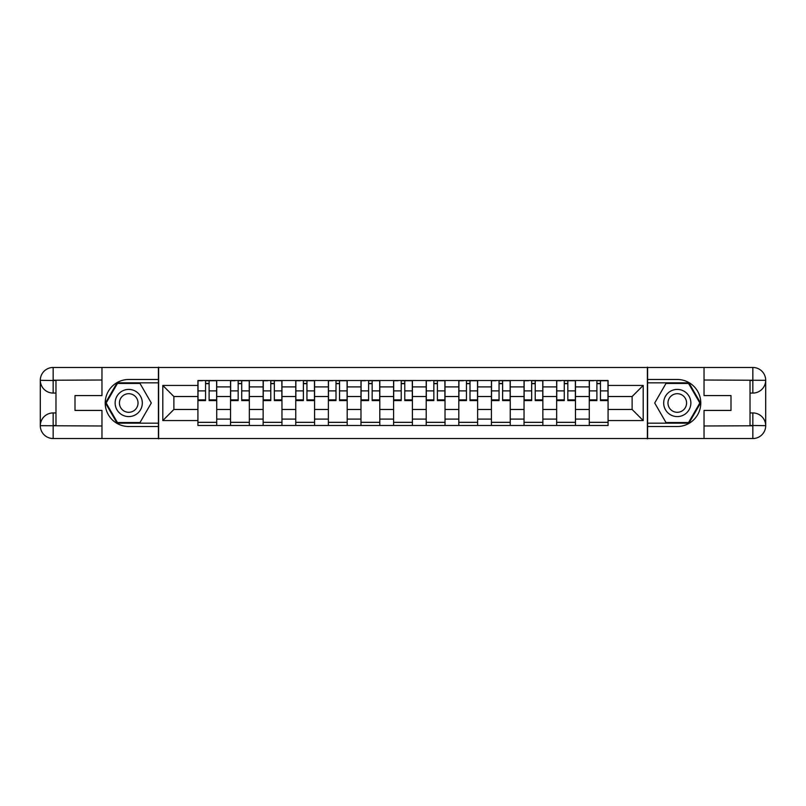 <?xml version="1.0" encoding="UTF-8"?>
<svg xmlns="http://www.w3.org/2000/svg" width="806" height="806" viewBox="0 0 806 806"><rect width="100%" height="100%" fill="white"/><g stroke="black" fill="none" stroke-linecap="round" stroke-linejoin="round"><path stroke-width="1.21" d="M96.327 438.535L709.673 438.535M709.673 367.465L96.327 367.465M230.536 425.477L230.536 386.9L216.733 386.9L216.733 425.477M216.733 386.9L216.733 380.523M230.536 386.9L230.536 380.523M249.346 380.523L249.346 425.477M263.149 425.477L263.149 380.523M281.959 380.523L281.959 425.477M295.762 425.477L295.762 380.523M314.572 380.523L314.572 425.477M328.374 425.477L328.374 380.523M347.185 380.523L347.185 425.477M360.977 425.477L360.977 380.523M379.797 380.523L379.797 425.477M393.59 425.477L393.59 380.523M412.41 380.523L412.41 425.477M426.203 425.477L426.203 380.523M445.023 380.523L445.023 425.477M458.815 425.477L458.815 380.523M477.626 380.523L477.626 425.477M491.428 425.477L491.428 380.523M510.238 380.523L510.238 425.477M524.041 425.477L524.041 380.523M542.851 380.523L542.851 425.477M556.654 425.477L556.654 380.523M575.464 380.523L575.464 425.477M589.267 425.477L589.267 380.523M589.267 409.478L575.464 409.478M556.654 409.478L542.851 409.478M524.041 409.478L510.238 409.478M491.428 409.478L477.626 409.478M458.815 409.478L445.023 409.478M426.203 409.478L412.41 409.478M393.59 409.478L379.797 409.478M360.977 409.478L347.185 409.478M328.374 409.478L314.572 409.478M295.762 409.478L281.959 409.478M263.149 409.478L249.346 409.478M230.536 409.478L216.733 409.478M589.267 396.522L575.464 396.522M556.654 396.522L542.851 396.522M524.041 396.522L510.238 396.522M491.428 396.522L477.626 396.522M458.815 396.522L445.023 396.522M426.203 396.522L412.41 396.522M393.59 396.522L379.797 396.522M360.977 396.522L347.185 396.522M328.374 396.522L314.572 396.522M295.762 396.522L281.959 396.522M263.149 396.522L249.346 396.522M230.536 396.522L216.733 396.522M173.884 409.478L197.923 409.478L197.923 396.522L173.884 396.522L173.884 409.478L162.802 420.561L162.802 385.439L197.923 385.439L197.923 396.522M608.077 396.522L608.077 409.478L632.116 409.478L632.116 396.522L608.077 396.522L608.077 380.523L197.923 380.523L197.923 385.439M608.077 385.439L643.198 385.439L643.198 420.561L608.077 420.561L608.077 409.478M197.923 409.478L197.923 425.477L608.077 425.477L608.077 420.561M197.923 420.561L162.802 420.561M647.379 438.857L647.379 367.143M158.621 438.857L158.621 367.143M216.733 422.334L197.923 422.334M205.55 383.666L209.107 383.666M249.346 422.334L230.536 422.334M238.163 383.666L241.719 383.666M281.959 422.334L263.149 422.334M270.776 383.666L274.332 383.666M314.572 422.334L295.762 422.334M303.388 383.666L306.945 383.666M347.185 422.334L328.374 422.334M336.001 383.666L339.558 383.666M379.797 422.334L360.977 422.334M368.614 383.666L372.16 383.666M412.41 422.334L393.59 422.334M401.227 383.666L404.773 383.666M445.023 422.334L426.203 422.334M433.84 383.666L437.386 383.666M477.626 422.334L458.815 422.334M466.442 383.666L469.999 383.666M510.238 422.334L491.428 422.334M499.055 383.666L502.612 383.666M542.851 422.334L524.041 422.334M531.668 383.666L535.224 383.666M575.464 422.334L556.654 422.334M564.281 383.666L567.837 383.666M608.077 422.334L589.267 422.334M596.893 383.666L600.45 383.666M162.802 385.439L173.884 396.522M632.116 409.478L643.198 420.561M632.116 396.522L643.198 385.439M209.107 400.592L209.107 380.734L216.633 380.734L216.633 400.592L209.107 400.592M205.55 383.455L209.107 383.455M202.417 380.734L198.024 380.734L198.024 400.592L205.55 400.592L205.55 380.734L212.24 380.734M241.719 400.592L241.719 380.734L249.245 380.734L249.245 400.592L241.719 400.592M238.163 383.455L241.719 383.455M235.03 380.734L230.637 380.734L230.637 400.592L238.163 400.592L238.163 380.734L244.853 380.734M274.332 400.592L274.332 380.734L281.858 380.734L281.858 400.592L274.332 400.592M270.776 383.455L274.332 383.455M267.642 380.734L263.25 380.734L263.25 400.592L270.776 400.592L270.776 380.734L277.466 380.734M55.977 393.066L53.156 393.066A12.856 12.856 0 0 1 40.3 380.321A12.856 12.856 0 0 1 53.156 367.465L158.409 367.465L158.409 379.485L128.728 379.485A23.515 23.515 0 0 0 105.213 403A23.515 23.515 0 0 0 128.728 426.515L158.409 426.515L158.409 438.535L53.156 438.535A12.856 12.856 0 0 1 40.3 425.679A12.856 12.856 0 0 1 53.156 412.934L55.977 412.934M158.409 426.515L158.409 379.485M101.969 367.465L101.969 395.575L74.998 395.575L74.998 410.425L101.969 410.425L101.969 438.535M53.156 393.066A12.856 12.856 0 0 1 40.3 380.321L53.156 380.523L53.156 393.066A12.856 12.856 0 0 1 40.3 380.321L40.3 425.679L101.969 425.991M53.156 425.991L53.156 438.535A12.856 12.856 0 0 1 40.3 425.679A12.856 12.856 0 0 1 53.156 412.934L53.156 425.477L55.977 425.477L55.977 380.523L53.156 380.523M158.409 382.83L117.082 382.83L105.435 403L117.082 423.17L158.409 423.17M750.023 412.934L752.844 412.934A12.856 12.856 0 0 1 765.7 425.679A12.856 12.856 0 0 1 752.844 438.535L647.591 438.535L647.591 426.515L677.272 426.515A23.515 23.515 0 0 0 700.787 403A23.515 23.515 0 0 0 677.272 379.485L647.591 379.485L647.591 367.465L752.844 367.465A12.856 12.856 0 0 1 765.7 380.321A12.856 12.856 0 0 1 752.844 393.066L750.023 393.066M647.591 379.485L647.591 426.515M704.031 438.535L704.031 410.425L731.002 410.425L731.002 395.575L704.031 395.575L704.031 367.465M752.844 412.934A12.856 12.856 0 0 1 765.7 425.679L752.844 425.477L752.844 412.934A12.856 12.856 0 0 1 765.7 425.679L765.7 380.321L704.031 380.009M752.844 380.009L752.844 367.465A12.856 12.856 0 0 1 765.7 380.321A12.856 12.856 0 0 1 752.844 393.066L752.844 380.523L750.023 380.523L750.023 425.477L752.844 425.477M647.591 423.17L688.918 423.17L700.565 403L688.918 382.83L647.591 382.83M115.137 403A13.591 13.591 0 0 0 128.728 416.591A13.591 13.591 0 0 0 142.319 403A13.591 13.591 0 0 0 128.728 389.409A13.591 13.591 0 0 0 115.137 403M119.429 403A9.299 9.299 0 0 0 128.728 412.299A9.299 9.299 0 0 0 138.028 403A9.299 9.299 0 0 0 128.728 393.701A9.299 9.299 0 0 0 119.429 403M140.012 383.455L151.296 403L140.012 422.546L117.444 422.546L106.16 403L117.444 383.455L140.012 383.455M663.681 403A13.591 13.591 0 0 0 677.272 416.591A13.591 13.591 0 0 0 690.863 403A13.591 13.591 0 0 0 677.272 389.409A13.591 13.591 0 0 0 663.681 403M667.973 403A9.299 9.299 0 0 0 677.272 412.299A9.299 9.299 0 0 0 686.571 403A9.299 9.299 0 0 0 677.272 393.701A9.299 9.299 0 0 0 667.973 403M688.556 383.455L699.84 403L688.556 422.546L665.988 422.546L654.704 403L665.988 383.455L688.556 383.455M306.945 400.592L306.945 380.734L314.471 380.734L314.471 400.592L306.945 400.592M303.388 383.455L306.945 383.455M300.255 380.734L295.862 380.734L295.862 400.592L303.388 400.592L303.388 380.734L310.078 380.734M339.558 400.592L339.558 380.734L347.084 380.734L347.084 400.592L339.558 400.592M336.001 383.455L339.558 383.455M332.868 380.734L328.475 380.734L328.475 400.592L336.001 400.592L336.001 380.734L342.691 380.734M372.16 400.592L372.16 380.734L379.686 380.734L379.686 400.592L372.16 400.592M368.614 383.455L372.16 383.455M365.481 380.734L361.088 380.734L361.088 400.592L368.614 400.592L368.614 380.734L375.304 380.734M404.773 400.592L404.773 380.734L412.299 380.734L412.299 400.592L404.773 400.592M401.227 383.455L404.773 383.455M398.083 380.734L393.701 380.734L393.701 400.592L401.227 400.592L401.227 380.734L407.917 380.734M437.386 400.592L437.386 380.734L444.912 380.734L444.912 400.592L437.386 400.592M433.84 383.455L437.386 383.455M430.696 380.734L426.314 380.734L426.314 400.592L433.84 400.592L433.84 380.734L440.519 380.734M469.999 400.592L469.999 380.734L477.525 380.734L477.525 400.592L469.999 400.592M466.442 383.455L469.999 383.455M463.309 380.734L458.916 380.734L458.916 400.592L466.442 400.592L466.442 380.734L473.132 380.734M502.612 400.592L502.612 380.734L510.138 380.734L510.138 400.592L502.612 400.592M499.055 383.455L502.612 383.455M495.922 380.734L491.529 380.734L491.529 400.592L499.055 400.592L499.055 380.734L505.745 380.734M535.224 400.592L535.224 380.734L542.75 380.734L542.75 400.592L535.224 400.592M531.668 383.455L535.224 383.455M528.535 380.734L524.142 380.734L524.142 400.592L531.668 400.592L531.668 380.734L538.358 380.734M567.837 400.592L567.837 380.734L575.363 380.734L575.363 400.592L567.837 400.592M564.281 383.455L567.837 383.455M561.147 380.734L556.755 380.734L556.755 400.592L564.281 400.592L564.281 380.734L570.97 380.734M600.45 400.592L600.45 380.734L607.976 380.734L607.976 400.592L600.45 400.592M596.893 383.455L600.45 383.455M593.76 380.734L589.367 380.734L589.367 400.592L596.893 400.592L596.893 380.734L603.583 380.734M556.654 386.9L542.851 386.9M524.041 386.9L510.238 386.9M491.428 386.9L477.626 386.9M458.815 386.9L445.023 386.9M426.203 386.9L412.41 386.9M393.59 386.9L379.797 386.9M360.977 386.9L347.185 386.9M328.374 386.9L314.572 386.9M295.762 386.9L281.959 386.9M263.149 386.9L249.346 386.9M589.267 386.9L575.464 386.9M556.654 419.1L542.851 419.1M524.041 419.1L510.238 419.1M491.428 419.1L477.626 419.1M458.815 419.1L445.023 419.1M426.203 419.1L412.41 419.1M393.59 419.1L379.797 419.1M360.977 419.1L347.185 419.1M328.374 419.1L314.572 419.1M295.762 419.1L281.959 419.1M263.149 419.1L249.346 419.1M230.536 419.1L216.733 419.1M589.267 419.1L575.464 419.1M209.107 399.877L216.633 399.877M209.107 390.89L216.633 390.89M198.024 399.877L205.55 399.877M198.024 390.89L205.55 390.89M241.719 399.877L249.245 399.877M241.719 390.89L249.245 390.89M230.637 399.877L238.163 399.877M230.637 390.89L238.163 390.89M274.332 399.877L281.858 399.877M274.332 390.89L281.858 390.89M263.25 399.877L270.776 399.877M263.25 390.89L270.776 390.89M101.969 380.009L52.853 380.231M40.3 425.679A12.856 12.856 0 0 1 53.156 412.934M40.3 380.321A12.856 12.856 0 0 1 53.156 367.465L53.156 380.009M704.031 425.991L753.147 425.77M765.7 380.321A12.856 12.856 0 0 1 752.844 393.066M765.7 425.679A12.856 12.856 0 0 1 752.844 438.535L752.844 425.991M306.945 399.877L314.471 399.877M306.945 390.89L314.471 390.89M295.862 399.877L303.388 399.877M295.862 390.89L303.388 390.89M339.558 399.877L347.084 399.877M339.558 390.89L347.084 390.89M328.475 399.877L336.001 399.877M328.475 390.89L336.001 390.89M372.16 399.877L379.686 399.877M372.16 390.89L379.686 390.89M361.088 399.877L368.614 399.877M361.088 390.89L368.614 390.89M404.773 399.877L412.299 399.877M404.773 390.89L412.299 390.89M393.701 399.877L401.227 399.877M393.701 390.89L401.227 390.89M437.386 399.877L444.912 399.877M437.386 390.89L444.912 390.89M426.314 399.877L433.84 399.877M426.314 390.89L433.84 390.89M469.999 399.877L477.525 399.877M469.999 390.89L477.525 390.89M458.916 399.877L466.442 399.877M458.916 390.89L466.442 390.89M502.612 399.877L510.138 399.877M502.612 390.89L510.138 390.89M491.529 399.877L499.055 399.877M491.529 390.89L499.055 390.89M535.224 399.877L542.75 399.877M535.224 390.89L542.75 390.89M524.142 399.877L531.668 399.877M524.142 390.89L531.668 390.89M567.837 399.877L575.363 399.877M567.837 390.89L575.363 390.89M556.755 399.877L564.281 399.877M556.755 390.89L564.281 390.89M600.45 399.877L607.976 399.877M600.45 390.89L607.976 390.89M589.367 399.877L596.893 399.877M589.367 390.89L596.893 390.89"/></g></svg>
